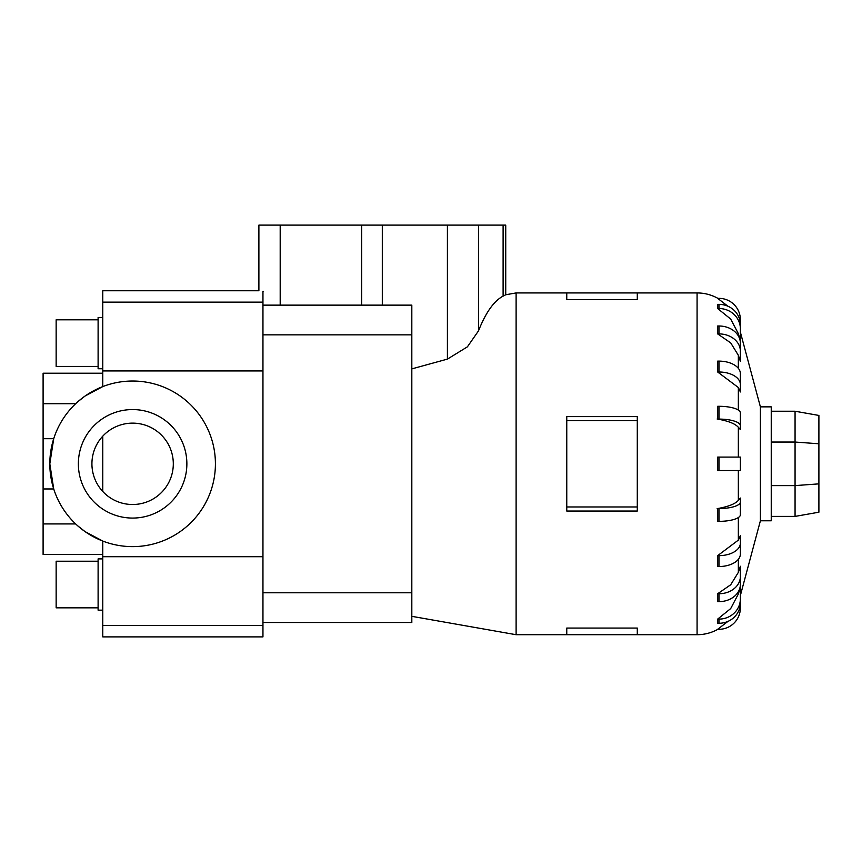 <?xml version="1.0" encoding="UTF-8"?>
<svg xmlns="http://www.w3.org/2000/svg" width="862" height="862" viewBox="0 0 862 862"><rect width="100%" height="100%" fill="white"/><g stroke="black" fill="none" stroke-linecap="round" stroke-linejoin="round"><path stroke-width="1.29" d="M102.772 554.428L43.1 554.428L43.1 373.224L102.772 373.224M262.953 556.701L102.772 556.701L102.772 541.056L85.101 531.638L77.989 526.046M75.662 403.718L43.1 403.718M77.989 401.595L85.101 396.003L102.772 386.585L102.772 290.763L258.891 290.763L258.891 225.111L505.735 225.111L505.735 294.761L503.106 296.119C493.969 300.924 485.769 312.507 478.496 330.868L467.398 346.836L447.41 359.109L411.82 368.893M186.871 463.821A54.252 54.252 0 0 0 132.619 409.569A54.252 54.252 0 0 0 78.367 463.821A54.252 54.252 0 0 0 132.619 518.073A54.252 54.252 0 0 0 186.871 463.821M43.1 488.959L53.724 488.959L49.813 463.821A82.806 82.806 0 0 1 132.619 381.026A82.806 82.806 0 0 1 215.414 463.821A82.806 82.806 0 0 1 132.619 546.627A82.806 82.806 0 0 1 49.813 463.821L53.724 438.693L43.1 438.693M173.305 463.821A40.686 40.686 0 0 1 132.619 504.507A40.686 40.686 0 0 1 91.922 463.821A40.686 40.686 0 0 1 132.619 423.134A40.686 40.686 0 0 1 173.305 463.821M98.106 366.425L56.149 366.425L56.149 319.802L98.106 319.802M102.772 368.753L98.106 368.753L98.106 317.475L102.772 317.475M98.106 607.839L56.149 607.839L56.149 561.227L98.106 561.227M102.772 610.167L98.106 610.167L98.106 558.888L102.772 558.888M738.346 470.555L738.346 500.402L740.372 498.064L740.372 514.754A21.367 6.605 0 0 1 719.005 521.348L717.669 521.348L717.669 508.558L719.005 508.558L719.005 521.348M740.372 535.679L740.372 543.082A21.367 12.553 180 0 1 719.005 555.634L719.005 566.528L717.669 566.528L717.669 555.634L738.346 540.118L740.372 535.679L740.372 546.562M738.346 572.368L740.372 566.259L740.372 584.361A21.367 17.283 0 0 1 719.005 601.644L717.669 601.644L717.669 593.735L730.707 584.759L738.346 572.368L738.346 559.298M738.346 594.004L740.372 586.817L740.372 602.958A21.367 20.311 0 0 1 719.005 623.269L717.669 623.269L717.669 619.11L730.707 608.561L738.346 594.004L738.346 591.698M760.392 520.788L771.242 520.788L771.242 406.853L760.392 406.853L760.392 520.788L740.372 595.502M566.765 628.064L637.287 628.064L637.287 634.712L566.765 634.712L566.765 628.064M505.735 294.761L516.112 292.929L516.112 634.712L566.765 634.712M637.287 420.667L637.287 511.037L566.765 511.037L566.765 416.615L637.287 416.615L637.287 420.667L566.765 420.667M740.372 595.33L740.372 607.925A21.367 21.367 0 0 1 719.005 629.292L717.669 629.292L727.916 621.416M717.141 508.645C728.875 506.608 736.159 503.58 738.982 499.551M717.669 470.555L719.005 470.555L717.669 470.555L717.669 457.097L719.005 457.097L719.005 470.555L740.372 470.555L740.372 457.097L719.005 457.097M262.953 592.787L262.953 622.504L411.82 622.504L411.82 305.137L262.953 305.137L262.953 592.787L411.82 592.787M818.9 443.779L818.9 415.441L795.066 411.239L795.066 442.044L818.9 443.779L818.9 512.2L795.066 516.403L795.066 485.608L818.9 483.862M771.242 485.608L795.066 485.608L795.066 442.044L771.242 442.044M771.242 411.239L795.066 411.239M771.242 516.403L795.066 516.403M263.33 291.291C257.382 290.58 257.382 290.58 263.33 291.291M637.287 506.975L566.765 506.975M637.287 299.577L637.287 292.929L566.765 292.929L566.765 299.577L637.287 299.577M738.982 428.091C736.159 424.061 728.875 421.033 717.141 418.997M740.372 425.688L740.372 412.887A21.367 6.605 180 0 0 719.005 406.293L717.669 406.293L717.669 419.094L719.005 419.094A21.367 6.605 0 0 1 740.372 425.688L740.372 429.578L738.346 427.25L738.346 457.097M740.372 416.788L740.372 429.578M738.346 387.523L717.669 372.007L717.669 361.124L719.005 361.124L719.005 372.007A21.367 12.553 0 0 1 740.372 384.56L740.372 391.962L738.346 387.523L738.346 410.086M738.346 355.273L730.707 342.882L717.669 333.906L717.669 325.998L719.005 325.998L719.005 333.906A21.367 17.283 0 0 1 740.372 351.19L740.372 361.383L738.346 355.273L738.346 368.343M738.346 333.648L730.707 319.08L717.669 308.531L717.669 304.372L719.005 304.372L719.005 308.531A21.367 20.311 0 0 1 740.372 328.853L740.372 340.824L738.346 333.648L738.346 335.943M727.916 306.225L717.669 298.36L719.005 298.36A21.367 21.367 0 0 1 740.372 319.716L740.372 332.312M717.669 372.007L719.005 372.007M719.005 361.124A21.367 12.553 180 0 1 740.372 373.677L740.372 391.962M717.669 333.906L719.005 333.906M719.005 325.998A21.367 17.283 180 0 1 740.372 343.281L740.372 351.19M717.669 308.531L719.005 308.531M719.005 304.372A21.367 20.311 180 0 1 740.372 324.694L740.372 328.853M740.372 598.799A21.367 20.311 180 0 1 719.005 619.11L717.669 619.11M740.372 576.452A21.367 17.283 180 0 1 719.005 593.735L717.669 593.735M719.005 566.528A21.367 12.553 0 0 0 740.372 553.964L740.372 543.082M719.005 555.634L717.669 555.634M740.372 501.953A21.367 6.605 180 0 1 719.005 508.558M262.953 305.137L262.953 291.248M102.772 556.701L102.772 636.889L262.953 636.889L262.953 622.504M102.772 436.172L102.772 491.48M43.1 523.924L75.662 523.924M738.346 517.556L738.346 540.118M717.917 298.36C711.43 294.772 704.491 292.961 697.078 292.929L697.078 634.712C704.491 634.68 711.43 632.88 717.917 629.292M280.193 305.137L280.193 225.111M361.652 305.137L361.652 225.111M382.308 305.137L382.308 225.111M447.41 359.109L447.41 225.111M503.106 296.119L503.106 225.111M478.496 330.868L478.496 225.111M719.005 406.293L719.005 419.094M719.005 619.11L719.005 623.269M719.005 593.735L719.005 601.644M262.953 334.855L411.82 334.855M262.953 302.142L102.772 302.142M262.953 370.94L102.772 370.94M262.953 625.5L102.772 625.5M637.287 634.712L697.078 634.712M411.82 616.33L516.112 634.712M516.112 292.929L566.765 292.929M637.287 292.929L697.078 292.929M760.392 406.853L740.372 332.139"/></g></svg>
